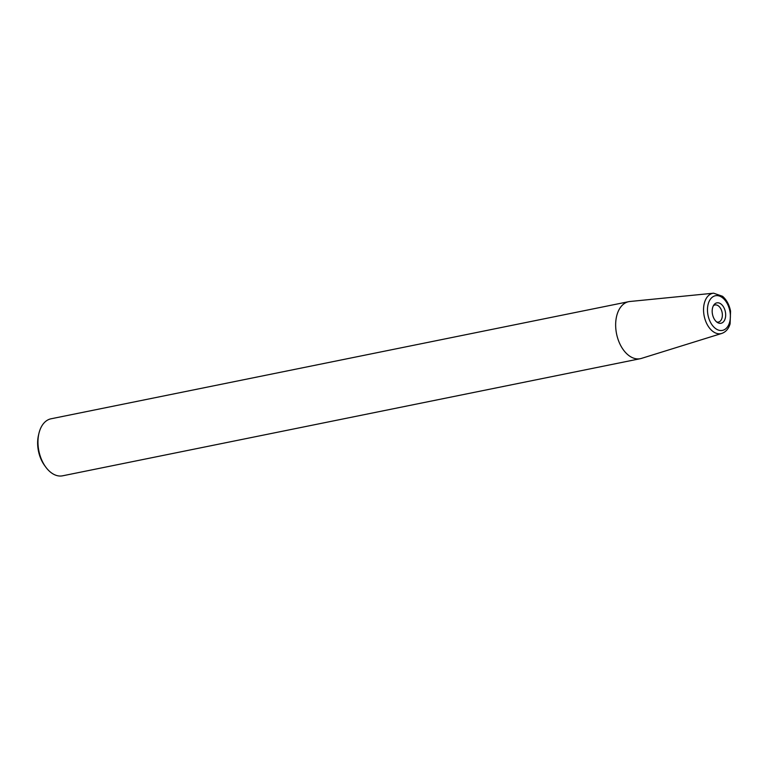 <?xml version="1.0" encoding="UTF-8"?>
<svg xmlns="http://www.w3.org/2000/svg" width="769" height="769" viewBox="0 0 769 769"><rect width="100%" height="100%" fill="white"/><g stroke="black" fill="none" stroke-linecap="round" stroke-linejoin="round"><path stroke-width="1.15" d="M713.613 293.191L629.898 301.496A29.087 18.321 78.5 0 0 628.734 301.669A29.087 18.321 78.5 0 0 616.825 315.415A29.087 18.321 78.5 0 0 620.891 345.906A29.087 18.321 78.5 0 0 640.298 358.69A29.087 18.321 78.5 0 0 641.433 358.402L721.774 333.438C725.84 331.987 728.608 328.786 730.098 323.855L730.55 311.118C729.291 304.812 726.628 299.872 722.562 296.296L713.613 293.191A20.571 12.958 78.5 0 0 704.375 303.034A20.571 12.958 78.5 0 0 707.547 325.143A20.571 12.958 78.5 0 0 721.774 333.438M725.254 318.347A10.41 6.556 78.5 0 0 722.533 305.524A10.41 6.556 78.5 0 0 714.093 304.659A10.41 6.556 78.5 0 0 712.594 307.783A10.41 6.556 78.5 0 0 717.746 322.682A10.41 6.556 78.5 0 0 725.254 318.347M716.698 321.99A8.728 5.498 78.5 0 0 718.448 322.067A8.728 5.498 78.5 0 0 722.014 317.943A8.728 5.498 78.5 0 0 720.803 308.792A8.728 5.498 78.5 0 0 714.978 304.957A8.728 5.498 78.5 0 0 713.401 305.716M628.734 301.669L51.052 418.788A29.087 18.321 78.5 0 0 39.142 432.534A29.087 18.321 78.5 0 0 38.883 433.572L38.46 435.398A26.184 16.495 78.5 0 0 44.544 465.418L45.64 466.927A29.087 18.321 78.5 0 0 62.606 475.809L640.298 358.69M38.883 433.572A29.087 18.321 78.5 0 0 45.64 466.927M729.675 322.038A17.677 11.131 78.5 0 0 722.908 298.084A17.677 11.131 78.5 0 0 708.182 304.091A17.677 11.131 78.5 0 0 714.939 328.046A17.677 11.131 78.5 0 0 729.675 322.038"/></g></svg>
